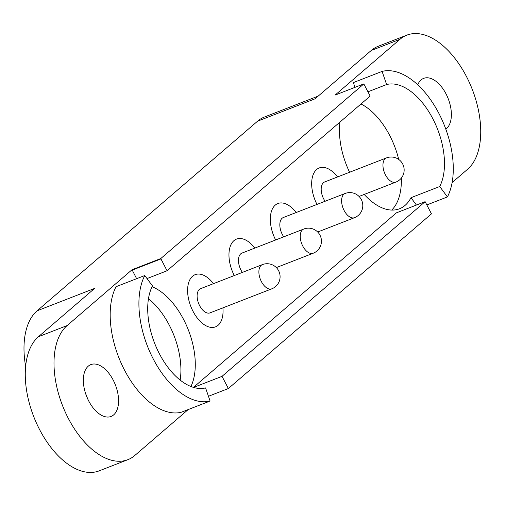 <?xml version="1.0" encoding="UTF-8"?>
<svg xmlns="http://www.w3.org/2000/svg" width="506" height="506" viewBox="0 0 506 506"><rect width="100%" height="100%" fill="white"/><g stroke="black" fill="none" stroke-linecap="round" stroke-linejoin="round"><path stroke-width="0.76" d="M210.104 401.037L181.376 412.219A74.205 41.277 -111.3 0 1 124.571 370.221A74.205 41.277 -111.3 0 1 116.038 286.706L144.767 275.523A74.205 41.277 68.7 0 0 153.299 359.039A74.205 41.277 68.7 0 0 210.104 401.037L205.562 387.906A60.29 33.541 -111.3 0 1 159.409 353.783A60.29 33.541 -111.3 0 1 152.47 285.928L144.767 275.523M193.45 387.4L396.394 212.855L425.129 201.673L222.026 376.35L228.364 388.538L431.466 213.855L425.129 201.673M147.031 278.572L167.062 270.773L370.164 96.089L363.827 83.907L335.092 95.096L399.949 39.316A74.205 41.277 -111.3 0 1 406.849 35.142A74.205 41.277 -111.3 0 1 469.454 82.693A74.205 41.277 -111.3 0 1 467.595 169.257L452.111 182.577M136.633 278.686L132.041 269.736L160.769 258.553L167.062 270.773M188.181 409.569L134.786 455.501A74.205 41.277 -111.3 0 1 127.879 459.676A74.205 41.277 -111.3 0 1 65.28 412.118A74.205 41.277 -111.3 0 1 67.14 325.554L132.041 269.736M445.818 129.156A27.824 15.477 68.7 0 0 447.437 96.836A27.824 15.477 68.7 0 0 423.674 78.36A27.824 15.477 68.7 0 0 417.747 84.799M337.559 176.942A28.013 15.585 68.7 0 0 319.235 167.948A28.013 15.585 68.7 0 0 316.996 204.418A28.013 15.585 68.7 0 1 319.235 167.948A28.013 15.585 68.7 0 1 337.559 176.942M254.841 248.085A28.013 15.585 68.7 0 0 236.523 239.091A28.013 15.585 68.7 0 0 234.284 275.555A28.013 15.585 68.7 0 1 236.523 239.091A28.013 15.585 68.7 0 1 254.841 248.085M190.926 386.521A60.29 33.541 68.7 0 0 188.39 330.045A60.29 33.541 68.7 0 0 152.072 286.725M193.039 311.335A28.013 15.585 68.7 0 0 215.493 326.863A28.013 15.585 68.7 0 0 222.906 307.857A28.013 15.585 68.7 0 1 215.493 326.863A28.013 15.585 68.7 0 1 190.806 306.415A28.013 15.585 68.7 0 1 195.171 274.657A28.013 15.585 68.7 0 0 193.039 311.335M213.488 283.651A28.013 15.585 68.7 0 0 195.171 274.657A28.013 15.585 68.7 0 1 213.488 283.651M296.2 212.514A28.013 15.585 68.7 0 0 277.883 203.52A28.013 15.585 68.7 0 0 275.643 239.983A28.013 15.585 68.7 0 1 277.883 203.52A28.013 15.585 68.7 0 1 296.2 212.514M354.997 87.348L353.352 82.592L382.087 71.409L386.628 84.534A60.29 33.541 -111.3 0 1 432.788 118.657A60.29 33.541 -111.3 0 1 439.72 186.518L447.424 196.923A74.205 41.277 68.7 0 0 438.892 113.407A74.205 41.277 68.7 0 0 382.087 71.409M416.432 205.056L410.986 197.701L439.72 186.518M364.212 194.437A60.29 33.541 68.7 0 0 399.468 208.782A60.29 33.541 68.7 0 0 410.986 197.701M339.95 122.079A60.29 33.541 68.7 0 0 349.589 172.261M88.746 401.03A27.824 15.477 68.7 0 0 111.054 416.457A27.824 15.477 68.7 0 0 115.387 384.914A27.824 15.477 68.7 0 0 90.865 364.598A27.824 15.477 68.7 0 0 88.746 401.03M208.459 396.287L228.364 388.538M193.564 387.432L222.026 376.35M132.174 270.122L160.902 258.939M363.827 83.907L160.769 258.553M367.938 91.814L386.628 84.534M426.83 204.943L447.424 196.923M25.642 366.483A74.205 41.277 -111.3 0 1 37.121 310.798L257.586 121.187A74.205 41.277 -111.3 0 1 264.486 117.006L318.211 96.096M257.586 121.187L315.042 98.815L371.214 50.499A74.205 41.277 -111.3 0 1 378.121 46.324L406.849 35.142M127.879 459.676L99.151 470.858A74.205 41.277 -111.3 0 1 36.546 423.307A74.205 41.277 -111.3 0 1 38.405 336.743L94.584 288.426L37.121 310.798M87.513 398.481A27.824 15.477 68.7 0 0 85.678 393.763M271.811 288.818L210.041 312.866A12.985 7.223 -111.3 0 1 199.63 305.662A12.985 7.223 -111.3 0 1 200.616 288.66L262.386 264.613A12.985 7.223 68.7 0 0 261.185 265.346A12.985 7.223 68.7 0 0 261.4 281.614A12.985 7.223 68.7 0 0 271.811 288.818A12.985 12.985 0 0 0 279.204 272.007A12.985 12.985 0 0 0 262.386 264.613M398.715 159.434A60.29 33.541 68.7 0 0 389.69 135.437A60.29 33.541 68.7 0 0 360.999 103.977M391.701 210.079A60.29 33.541 68.7 0 0 401.34 178.08M180.161 380.114A60.29 33.541 68.7 0 0 169.225 325.048A60.29 33.541 68.7 0 0 148.473 298.723M283.739 236.833A12.985 7.223 -111.3 0 1 282.348 234.525A12.985 7.223 -111.3 0 1 283.335 217.523L345.105 193.475A12.985 7.223 68.7 0 0 343.897 194.203A12.985 7.223 68.7 0 0 344.118 210.477A12.985 7.223 68.7 0 0 354.523 217.675A12.985 12.985 0 0 0 361.916 200.863A12.985 12.985 0 0 0 345.105 193.475M325.092 201.261A12.985 7.223 -111.3 0 1 323.701 198.953A12.985 7.223 -111.3 0 1 324.688 181.951L386.457 157.904A12.985 7.223 68.7 0 0 385.249 158.637A12.985 7.223 68.7 0 0 385.471 174.905A12.985 7.223 68.7 0 0 395.882 182.103A12.985 12.985 0 0 0 403.269 165.291A12.985 12.985 0 0 0 386.457 157.904M242.38 272.405A12.985 7.223 -111.3 0 1 240.989 270.096A12.985 7.223 -111.3 0 1 241.976 253.089L303.745 229.041A12.985 7.223 68.7 0 0 302.537 229.775A12.985 7.223 68.7 0 0 302.759 246.049A12.985 7.223 68.7 0 0 313.17 253.247A12.985 12.985 0 0 0 320.557 236.435A12.985 12.985 0 0 0 303.745 229.041M67.14 325.554L38.405 336.743M399.949 39.316L371.214 50.499M317.692 232.014L354.523 217.675M359.051 196.448L395.882 182.103M276.333 267.585L313.17 253.247"/></g></svg>

